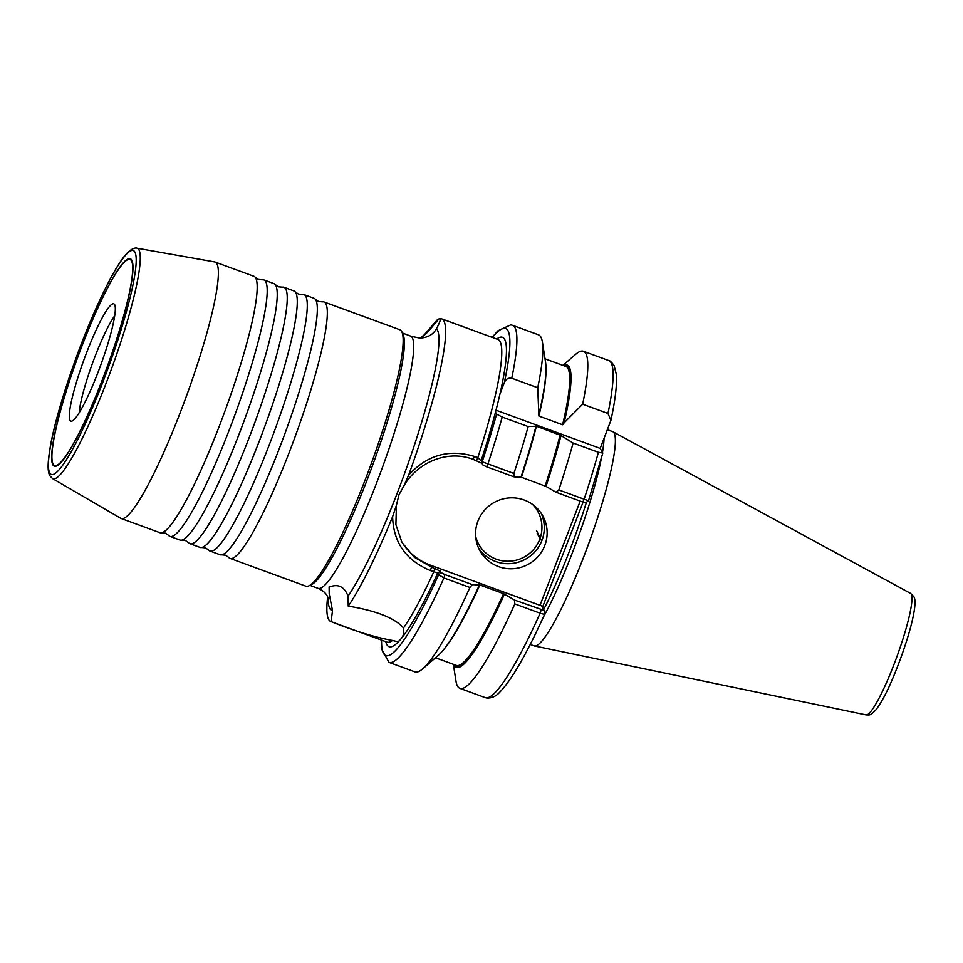 <?xml version="1.0" encoding="UTF-8"?>
<svg xmlns="http://www.w3.org/2000/svg" width="963" height="963" viewBox="0 0 963 963"><rect width="100%" height="100%" fill="white"/><g stroke="black" fill="none" stroke-linecap="round" stroke-linejoin="round"><path stroke-width="1.44" d="M169.921 536.367L179.961 540.038A136.553 19.236 -69.9 0 0 181.61 540.159A136.553 19.236 -69.9 0 0 239.233 433.795A136.553 19.236 -69.9 0 0 275.755 285.325A136.553 19.236 -69.9 0 0 275.249 284.579A136.553 19.236 -69.9 0 0 273.925 283.603L263.886 279.92A136.553 19.236 110.1 0 1 265.716 281.641A136.553 19.236 110.1 0 1 229.194 430.124A136.553 19.236 110.1 0 1 169.921 536.367A136.553 19.236 110.1 0 1 168.597 535.392L165.419 533.177L161.555 532.816A136.553 19.236 -69.9 0 0 219.191 426.453A136.553 19.236 -69.9 0 0 255.713 277.982A136.553 19.236 -69.9 0 0 255.207 277.236A136.553 19.236 -69.9 0 0 253.883 276.261L215.074 262.032A136.553 19.236 -69.9 0 0 214.605 261.912L136.866 248.177A122.71 17.286 110.1 0 1 138.937 249.838A122.71 17.286 110.1 0 1 108.193 377.809A122.71 17.286 110.1 0 1 52.459 478.539L120.676 518.275A136.553 19.236 -69.9 0 0 121.109 518.479A136.553 19.236 -69.9 0 0 183.295 404.58A136.553 19.236 -69.9 0 0 216.904 263.766A136.553 19.236 -69.9 0 0 215.074 262.032M189.964 543.71L200.015 547.393A136.553 19.236 -69.9 0 0 201.652 547.502A136.553 19.236 -69.9 0 0 259.276 441.138A136.553 19.236 -69.9 0 0 295.797 292.668A136.553 19.236 -69.9 0 0 295.292 291.921A136.553 19.236 -69.9 0 0 293.968 290.946L283.929 287.263A136.553 19.236 110.1 0 1 285.758 288.996A136.553 19.236 110.1 0 1 249.236 437.467A136.553 19.236 110.1 0 1 189.964 543.71A136.553 19.236 110.1 0 1 188.64 542.735L185.462 540.532L181.61 540.159M210.006 551.053L220.058 554.736A136.553 19.236 -69.9 0 0 221.695 554.844A136.553 19.236 -69.9 0 0 279.33 448.493A136.553 19.236 -69.9 0 0 315.84 300.011A136.553 19.236 -69.9 0 0 315.334 299.264A136.553 19.236 -69.9 0 0 314.01 298.289L303.971 294.606A136.553 19.236 110.1 0 1 305.801 296.339A136.553 19.236 110.1 0 1 269.279 444.81A136.553 19.236 110.1 0 1 210.006 551.053A136.553 19.236 110.1 0 1 208.682 550.078L205.504 547.875L201.652 547.502M121.109 518.479L159.918 532.695A136.553 19.236 -69.9 0 0 161.555 532.816M315.334 299.264L318.524 301.467L322.376 301.84A136.553 19.236 110.1 0 1 324.013 301.961A136.553 19.236 110.1 0 1 325.843 303.682A136.553 19.236 110.1 0 1 289.321 452.153A136.553 19.236 110.1 0 1 230.049 558.396A136.553 19.236 110.1 0 1 228.725 557.421L225.547 555.218L221.695 554.844M402.378 332.969L411.153 336.304L419.615 338.025C427.379 337.857 433.001 334.763 436.456 328.744C439.453 323.147 440.741 319.788 440.308 318.669L438.755 319.018A161.17 22.715 -69.9 0 0 437.419 319.668L422.913 336.424M438.755 319.018L427.765 332.115L420.109 338.037M348.245 606.148C367.722 609.23 392.88 615.682 403.497 627.984C404.279 632.811 403.28 636.627 400.512 639.432L399.139 640.985L396.78 641.514L392.531 640.467C375.101 637.337 354.637 631.054 331.116 621.629L332.5 610.578L329.202 593.822L329.105 586.912L332.5 586.046C339.638 584.409 344.826 587.779 348.052 596.133L348.245 606.148A161.17 22.715 -69.9 0 0 392.615 516.649L396.407 505.31L395.901 524.654L401.968 542.47L414.222 557.204L431.496 567.135L440.356 571.119L441.247 572.732L444.99 574.598L472.388 584.637L479.875 584.974L503.589 593.665L514.459 600.045L544.227 610.458L541.543 605.667L540.002 605.33L580.208 501.109M52.833 464.792A110.432 15.564 110.1 0 1 82.373 344.718A110.432 15.564 110.1 0 1 131.787 260.191A110.432 15.564 110.1 0 1 131.991 260.624A110.432 15.564 110.1 0 1 106.917 367.842A110.432 15.564 110.1 0 1 56.781 465.887A110.432 15.564 110.1 0 1 52.833 464.792M132.196 261.105A109.71 15.456 -69.9 0 0 130.727 259.721L130.053 259.48A109.71 15.456 110.1 0 1 108.265 363.845A109.71 15.456 110.1 0 1 55.794 465.611A109.71 15.456 110.1 0 1 54.566 465.502A109.71 15.456 110.1 0 1 76.354 361.137A109.71 15.456 110.1 0 1 128.825 259.372A109.71 15.456 110.1 0 1 130.053 259.48M477.949 521.079A35.932 35.318 150.8 0 0 479.995 550.86A35.932 35.318 150.8 0 0 513.773 568.664A35.932 35.318 150.8 0 0 544.757 545.564A35.932 35.318 150.8 0 0 542.723 515.783A35.932 35.318 150.8 0 0 508.933 497.967A35.932 35.318 150.8 0 0 477.949 521.079M403.87 485.954L408.649 475.12C427.03 455.042 448.963 448.818 474.458 456.438L477.829 457.666L482.198 461.795L513.893 473.483L513.989 476.841L486.58 466.802L482.848 464.936L481.945 463.323L473.086 459.339C447.518 449.552 417.581 462.168 403.87 485.954L398.971 494.801L396.407 505.31M543.108 617.644A114.091 16.082 -69.9 0 0 601.249 458.99M602.465 452.417A114.091 16.082 -69.9 0 0 604.054 438.43M530.204 644.452L534.104 645.884A114.091 16.082 -69.9 0 0 534.417 645.968A114.091 16.082 -69.9 0 0 586.479 549.608A114.091 16.082 -69.9 0 0 614.129 433.061A114.091 16.082 -69.9 0 0 612.913 431.749A114.091 16.082 -69.9 0 0 612.6 431.617L607.424 429.715M479.273 584.854L479.875 584.974A159.196 22.426 110.1 0 1 442.92 650.494M482.848 464.936L482.198 461.795A174.11 24.532 -69.9 0 0 496.583 414.126L495.488 412.176A164.769 23.22 -69.9 0 0 499.99 393.915L504.311 382.696A174.11 24.532 -69.9 0 0 507.983 330.706A174.11 24.532 -69.9 0 0 492.478 337.459M495.488 412.176A164.769 23.22 110.1 0 1 481.307 460.182L481.945 463.323M453.356 664.326L455.956 681.01A179.503 25.291 -69.9 0 0 457.497 686.089A179.503 25.291 -69.9 0 0 459.905 688.352A179.503 25.291 -69.9 0 0 514.844 603.945L514.459 600.045M537.727 387.74A179.503 25.291 -69.9 0 0 542.422 342.142A179.503 25.291 -69.9 0 0 538.473 334.799L512.509 325.289A179.503 25.291 110.1 0 1 514.916 327.552A179.503 25.291 110.1 0 1 511.762 378.23L537.727 387.74L538.907 416.076L562.621 424.767L564.149 422.781A160.977 22.679 -69.9 0 0 569.253 367.047A160.977 22.679 -69.9 0 0 563.331 365.531M564.149 422.781L582.663 404.207A179.503 25.291 -69.9 0 0 585.817 353.529A179.503 25.291 -69.9 0 0 583.422 351.266A179.503 25.291 -69.9 0 0 575.657 354.324L562.898 365.374M327.649 596.759A161.17 22.715 -69.9 0 0 328.66 619.498A161.17 22.715 -69.9 0 0 330.815 621.532A161.17 22.715 -69.9 0 0 331.116 621.629M230.049 558.396L305.885 586.178A136.553 19.236 -69.9 0 0 308.93 585.817A136.553 19.236 -69.9 0 0 370.924 464.575A136.553 19.236 -69.9 0 0 401.932 331.982A136.553 19.236 -69.9 0 0 401.667 331.465A136.553 19.236 -69.9 0 0 399.838 329.743L324.013 301.961M308.93 585.817L311.627 584.529A134.399 18.935 -69.9 0 0 372.645 465.213A134.399 18.935 -69.9 0 0 403.16 334.715L401.932 331.982M408.649 475.12A161.17 22.715 -69.9 0 0 443.883 320.896A161.17 22.715 -69.9 0 0 441.716 318.861A161.17 22.715 -69.9 0 0 440.308 318.669M444.99 574.598L443.931 577.969A179.503 25.291 110.1 0 1 389.004 662.375L414.969 671.885A179.503 25.291 -69.9 0 0 422.733 668.828A179.503 25.291 -69.9 0 0 469.908 587.478L443.931 577.969L438.647 574.682L437.744 573.069L430.413 570.565C405.941 560.346 393.337 542.374 392.615 516.649M539.099 413.596A160.977 22.679 -69.9 0 0 545.588 362.425L542.422 342.142M538.582 414.921L538.907 416.076A159.196 22.426 110.1 0 0 545.997 369.19M511.762 378.23C508.187 377.713 505.707 379.193 504.311 382.696M582.784 502.06L584.132 499.219L588.429 500.712L585.817 502.782L582.784 502.06L556.048 492.262L558.829 489.938L584.132 499.219A179.503 25.291 -69.9 0 0 598.42 452.309L602.814 453.055L600.214 448.397L610.927 420.325L607.966 413.476A179.503 25.291 -69.9 0 0 608.712 360.535C609.579 360.258 611.361 361.919 614.093 365.519L616.308 374.246C617.139 384.442 615.345 399.801 610.927 420.325M582.663 404.207L607.966 413.476M541.194 609.844L540.147 613.214A179.503 25.291 -69.9 0 1 485.208 697.621L486.917 698.067C491.937 698.199 496.27 696.177 499.929 691.988C511.967 679.493 526.942 653.432 544.853 613.816L544.227 610.458L544.877 613.612C544.817 614.382 543.24 614.262 540.147 613.214L514.844 603.945M556.048 492.262L546.021 486.423A160.977 22.679 -69.9 0 0 561.02 435.541L536.415 426.212L528.181 426.573L502.205 417.063A179.503 25.291 110.1 0 1 487.928 463.961L486.58 466.802M558.829 489.938A179.503 25.291 -69.9 0 0 573.117 443.04L561.02 435.541M546.021 486.423L520.863 477.058M513.989 476.841L520.971 477.251A160.977 22.679 -69.9 0 0 535.958 426.356M513.893 473.483A179.503 25.291 -69.9 0 0 528.181 426.573M521.465 477.179A159.196 22.426 110.1 0 0 536.415 426.212L535.825 426.128M496.583 414.126L502.205 417.063M588.489 500.748L602.814 453.055M583.072 502.156L542.482 607.34M598.42 452.309L573.117 443.04M453.79 664.482A160.977 22.679 -69.9 0 0 504.431 594.219M422.733 668.828L438.237 655.394A160.977 22.679 -69.9 0 0 479.381 585.035M472.388 584.637L469.908 587.478M385.766 641.671A164.769 23.22 110.1 0 0 399.139 640.985L398.441 641.466M401.234 541.086A58.177 57.178 150.8 0 0 430.389 565.173L540.002 605.33M496.005 410.214L600.214 448.397M381.577 640.13A174.11 24.532 -69.9 0 0 438.647 574.682L441.247 572.732M400.512 639.432A164.769 23.22 110.1 0 0 437.744 573.069L440.356 571.119M54.566 465.502L55.228 465.755A109.71 15.456 -69.9 0 0 57.238 465.647M295.292 291.921L298.482 294.124L302.334 294.497A136.553 19.236 110.1 0 1 303.971 294.606M255.207 277.236L258.385 279.439L262.249 279.812A136.553 19.236 110.1 0 1 263.886 279.92M275.249 284.579L278.427 286.781L282.291 287.155A136.553 19.236 110.1 0 1 283.929 287.263M540.965 539.906L536.547 530.565L540.965 539.906M537.149 533.057L540.291 539.617M114.717 315.756A57.503 8.101 -69.9 0 0 92.725 362.642A57.503 8.101 -69.9 0 0 79.219 412.646M113.104 303.766A62.475 8.799 -69.9 0 0 82.421 363.978A62.475 8.799 -69.9 0 0 71.515 421.216A62.475 8.799 -69.9 0 0 71.563 421.204A62.475 8.799 -69.9 0 0 100.573 365.519A62.475 8.799 -69.9 0 0 114.416 304.272A62.475 8.799 -69.9 0 0 113.104 303.766M49.715 472.881A119.171 16.792 -69.9 0 0 103.041 381.673A119.171 16.792 -69.9 0 0 134.904 252.101A119.171 16.792 -69.9 0 0 81.59 343.31A119.171 16.792 -69.9 0 0 49.715 472.881M475.65 536.367A33.777 33.199 150.8 0 0 539.713 539.388A33.777 33.199 150.8 0 0 532.635 504.492M541.182 513.291A35.932 35.318 -29.2 0 1 541.916 540.472A35.932 35.318 -29.2 0 1 512.4 563.427A35.932 35.318 -29.2 0 1 478.671 548.26M910.577 593.401L913.478 596.326C919.244 601.622 907.856 642.634 892.725 678.446C887.236 691.615 881.699 702.003 876.137 709.623C869.649 716.352 869.541 714.787 866.062 714.895A64.714 9.112 -69.9 0 0 895.578 660.245A64.714 9.112 -69.9 0 0 911.263 594.147A64.714 9.112 -69.9 0 0 910.577 593.401L612.913 431.749M543.674 609.459A112.623 15.865 -69.9 0 0 586.407 502.325M476.456 460.579L477.829 457.666A161.17 22.715 -69.9 0 0 500.014 341.468A161.17 22.715 -69.9 0 0 497.847 339.433L441.716 318.861M496.667 339A164.769 23.22 110.1 0 1 504.636 339.361A164.769 23.22 110.1 0 1 499.99 393.915M562.621 424.767A159.196 22.426 -69.9 0 0 567.953 368.456A159.196 22.426 -69.9 0 0 565.823 366.446L545.022 358.826M564.487 365.952A159.918 22.534 110.1 0 1 568.88 368.035A159.918 22.534 110.1 0 1 563.644 424.105M328.443 598.902L327.288 596.073C325.542 592.787 322.436 590.211 317.983 588.321A134.399 18.935 -69.9 0 0 379.181 476.216A134.399 18.935 -69.9 0 0 412.26 337.616A134.399 18.935 -69.9 0 0 411.153 336.304M348.052 596.133A150.384 21.186 -69.9 0 0 413.067 449.179A150.384 21.186 -69.9 0 0 437.334 329.912A150.384 21.186 -69.9 0 0 436.456 328.744M328.154 597.927A150.384 21.186 -69.9 0 0 329.828 608.52A150.384 21.186 -69.9 0 0 332.5 610.578M429.39 330.092A150.384 21.186 -69.9 0 0 424.069 335.606M386.994 642.116L386.957 642.104A161.17 22.715 -69.9 0 0 392.531 640.467M403.497 627.984A161.17 22.715 -69.9 0 0 433.783 571.805L434.867 568.375M560.887 435.312A159.918 22.534 110.1 0 1 545.925 486.243M545.19 485.87A159.196 22.426 -69.9 0 0 560.129 434.903M504.335 594.027A159.918 22.534 110.1 0 1 454.945 664.915M435.481 657.777L456.281 665.397A159.196 22.426 -69.9 0 0 503.589 593.665M430.413 570.565L431.496 567.135L430.389 565.173M473.086 459.339L474.458 456.438M136.866 248.177C137.336 248.117 133.267 246.552 126.442 253.823C119.906 260.817 109.096 278.837 94.747 311.242C75.451 354.793 56.42 412.513 50.497 445.52C47.079 465.261 47.777 472.135 49.92 475.854L52.459 478.539M866.062 714.895L534.417 645.968M512.509 325.289L510.799 324.844L497.859 330.839L492.153 337.351M317.983 588.321L309.893 585.36M386.957 642.104L330.815 621.532M608.712 360.535L583.422 351.266M485.208 697.621L459.905 688.352M381.252 640.01L381.42 648.773L389.004 662.375"/></g></svg>
